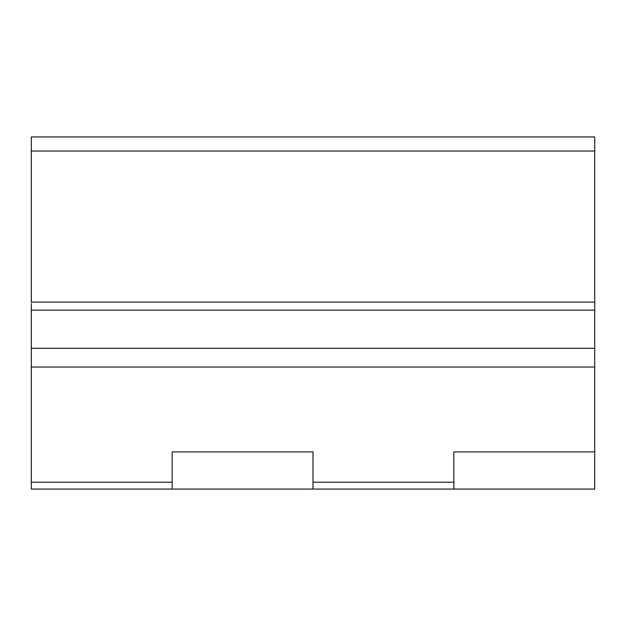 <?xml version="1.0" encoding="UTF-8"?>
<svg xmlns="http://www.w3.org/2000/svg" width="626" height="626" viewBox="0 0 626 626"><rect width="100%" height="100%" fill="white"/><g stroke="black" fill="none" stroke-linecap="round" stroke-linejoin="round"><path stroke-width="0.94" d="M31.3 348.267L594.7 348.267L594.7 489.062L453.85 489.062L453.85 451.902L453.85 489.062L313 489.062L313 451.902L313 489.062L172.15 489.062L172.15 451.902L172.15 489.062L31.3 489.062L31.3 303.469M594.7 151.023L31.3 151.023L31.3 136.938L594.7 136.938L594.7 310.12L31.3 310.12M31.3 151.023L31.3 302.1L594.7 302.1M594.7 348.267L594.7 310.12M594.7 451.902L453.85 451.902M313 451.902L172.15 451.902M31.3 482.208L172.15 482.208M313 482.208L453.85 482.208M594.7 367.039L31.3 367.039"/></g></svg>
